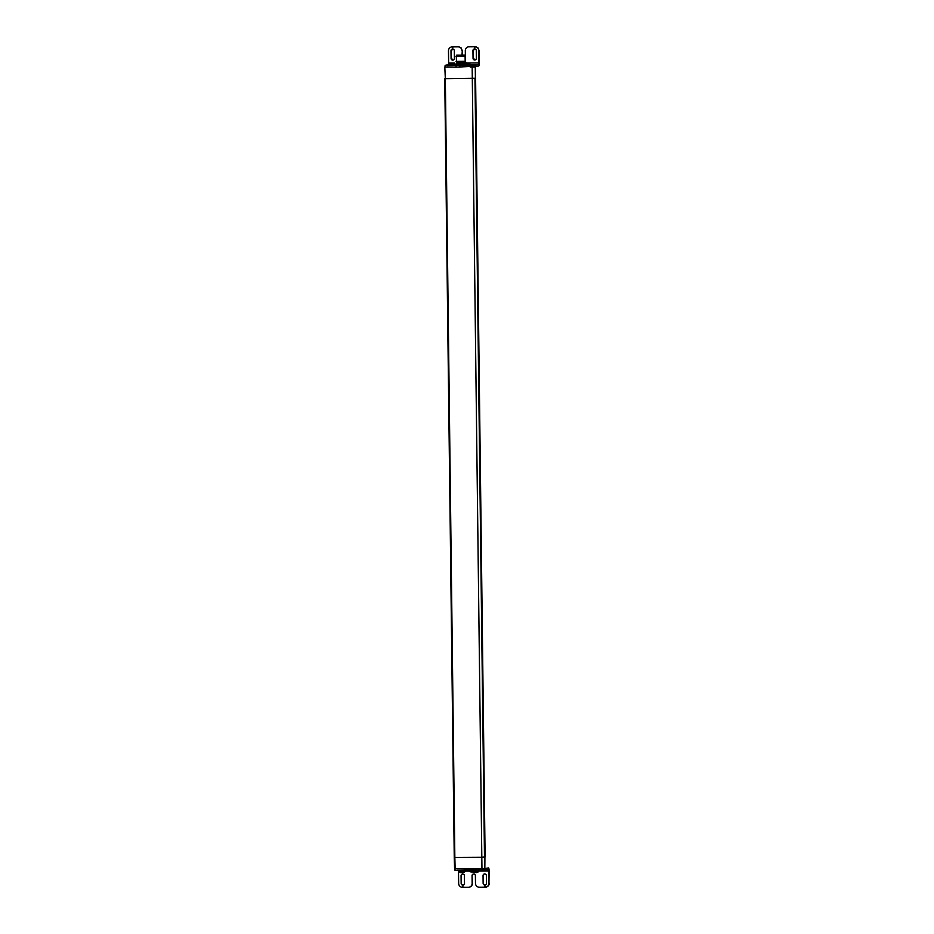 <?xml version="1.0" encoding="UTF-8"?>
<svg xmlns="http://www.w3.org/2000/svg" width="934" height="934" viewBox="0 0 934 934"><rect width="100%" height="100%" fill="white"/><g stroke="black" fill="none" stroke-linecap="round" stroke-linejoin="round"><path stroke-width="1.4" d="M454.951 868.935L454.963 870.278L457.286 870.5L485.505 870.009L485.493 868.468L484.839 868.55L484.921 856.933M469.697 870.558L469.674 869.005L479.924 868.818M485.493 868.468L488.482 867.919A3.082 0.584 89.7 0 0 488.482 867.919A3.082 0.584 89.7 0 1 489.112 870.897L488.961 883.284L488.517 869.461L485.505 870.009M469.674 869.005L457.181 868.947M458.489 870.535L458.664 883.471A3.853 3.783 79.7 0 0 462.505 887.3L462.855 885.14L462.89 887.3L468.413 887.265A3.853 3.783 79.7 0 0 472.149 883.389L472.055 875.683A1.693 1.67 79.7 0 1 473.421 874.002A1.693 1.67 79.7 0 1 475.383 875.66L475.488 883.366A3.853 3.783 79.7 0 0 479.317 887.207L484.839 887.172L484.816 885.012A1.693 1.67 79.7 0 1 483.135 883.319L483.041 875.613A1.693 1.67 79.7 0 1 484.396 873.932A1.693 1.67 79.7 0 1 486.369 875.59L486.462 883.307A1.693 1.67 79.7 0 1 484.816 885.012L485.225 887.172A3.853 3.783 79.7 0 0 485.867 887.102L486.159 887.055A3.853 3.783 79.7 0 1 486.019 887.078M460.485 872.554L462.902 872.613A5.02 5.02 0 0 0 464.898 871.644L458.734 871.714L458.711 870.535M473.631 868.854L463.462 868.912M476.772 872.496L476.632 872.578A5.02 5.02 0 0 0 478.628 871.609L472.464 871.691A5.02 5.02 0 0 0 474.262 872.554L476.177 872.543M469.23 870.558L472.452 871.177M488.961 883.284A3.853 3.783 79.7 0 1 485.867 887.102M462.855 885.14A1.693 1.67 79.7 0 1 461.162 883.447L461.069 875.742A1.693 1.67 79.7 0 1 462.435 874.061A1.693 1.67 79.7 0 1 464.408 875.718L464.502 883.436A1.693 1.67 79.7 0 1 462.855 885.14L462.855 885.14M461.816 872.508L460.999 872.531M475.558 872.473L474.729 872.496M470.993 871.971L473.153 871.971M472.324 871.901L471.495 871.924M469.195 887.172A3.853 3.783 -100.3 0 0 472.441 883.331L472.149 883.389M472.055 875.683L472.441 883.331M472.347 875.625A1.693 1.67 79.7 0 1 473.561 873.979M485.248 884.953A1.693 1.67 79.7 0 1 485.108 884.953L485.108 884.953A1.693 1.67 79.7 0 1 483.427 883.272L483.333 875.555A1.693 1.67 79.7 0 1 484.548 873.909M489.253 883.237A3.853 3.783 79.7 0 1 486.159 887.055M463.287 885.082A1.693 1.67 79.7 0 1 463.159 885.082L463.147 885.082A1.693 1.67 79.7 0 1 461.454 883.401L461.361 875.683A1.693 1.67 79.7 0 1 462.587 874.037M456.072 65.625L456.084 67.166L478.687 66.057A3.082 0.584 89.7 0 0 479.235 62.87L479.084 50.529L477.939 47.809L475.243 46.7L474.577 46.758L474.6 48.918L474.951 46.758A3.853 3.783 79.7 0 1 478.792 50.588L478.663 64.516L469.977 65.415L447.444 65.543L445.121 65.333L448.367 64.691L448.635 63.103L454.461 63.068M456.084 67.166L444.806 66.968L445.331 78.666L444.806 66.968M469.907 65.111L470.993 65.135L469.907 65.228M469.779 63.921L469.907 65.275L466.241 65.415L448.88 65.438L448.915 64.096M469.895 64.831L471.612 64.96L469.907 65.006M465.039 65.415L463.801 65.333M469.895 63.944L463.719 64.014L463.731 65.357M454.916 64.014L454.624 65.415L463.766 65.368M453.235 63.162A5.02 5.02 0 0 1 455.033 64.026L448.869 64.107A5.02 5.02 0 0 1 450.853 63.138M454.624 65.415L452.686 65.497M463.848 65.322L455.033 65.38L463.731 65.333M469.335 46.735L474.565 46.758L468.553 46.828M465.155 59.286A1.693 1.67 79.7 0 0 465.401 58.375L465.307 50.669A3.853 3.783 79.7 0 1 469.043 46.793M462.026 54.978L462.26 50.634L461.127 47.914L458.431 46.793L452.908 46.828L452.64 49.047A1.693 1.67 79.7 0 1 454.321 50.728L454.414 58.445A1.693 1.67 79.7 0 1 453.048 60.115A1.693 1.67 79.7 0 1 451.087 58.457L450.994 50.751A1.693 1.67 79.7 0 1 452.64 49.047L452.605 46.887L451.729 46.922M452.616 46.887L458.139 46.852A3.853 3.783 79.7 0 1 461.968 50.681M448.635 63.103L448.483 50.763A3.853 3.783 79.7 0 1 452.231 46.887M474.6 48.918A1.693 1.67 79.7 0 1 476.293 50.599L476.387 58.317A1.693 1.67 79.7 0 1 475.021 59.986A1.693 1.67 79.7 0 1 473.048 58.328L472.954 50.623A1.693 1.67 79.7 0 1 474.589 48.918L474.589 48.918M463.731 65.287L455.056 65.31M465.342 63.185L468.249 63.127L465.716 63.057A5.02 5.02 0 0 0 463.719 64.014M469.884 63.944A5.02 5.02 0 0 0 468.097 63.08L467.969 63.115M474.881 48.86L473.246 50.564L473.34 58.282L475.161 59.963M452.932 48.988L451.285 50.693L451.379 58.41L453.2 60.091M462.26 50.634L462.318 54.978M463.754 63.991L461.571 64.037L461.583 65.298M461.571 64.037L457.088 64.072L457.111 65.333M457.088 64.072L455.127 64.037L455.138 65.298M455.127 64.037L453.632 63.909M456.516 62.695L466.498 62.741L456.457 62.73M456.002 61.387L465.179 61.305L465.109 56.285L455.944 56.379M456.504 62.251L456.317 55.935L464.537 55.842L456.317 55.935M464.537 55.806L464.525 55.071L456.422 55.164L464.525 55.071M475.406 78.246L484.921 856.98L475.394 78.246L445.331 78.666L454.846 857.4L481.897 857.249L485.108 856.91L475.593 78.187L484.489 857.003M475.593 78.187L485.108 856.91L475.254 66.664M475.044 66.688L472.16 66.944L481.956 868.807L484.839 868.55M455.138 868.959L454.846 857.4L454.251 857.272L454.601 868.83L481.956 868.807M474.974 78.316L484.489 857.05L474.962 78.316M472.16 66.944L470.117 66.956M447.386 67.085L445.343 67.096M474.962 66.991L470.526 67.038M457.333 55.129L463.614 55.094L457.275 55.153M465.903 870.57L465.891 869.029M488.821 870.955L478.628 871.013M469.23 871.072L464.898 871.095M478.663 64.516L469.895 64.574M459.855 65.602L459.878 67.155M475.675 65.065L475.686 66.606M466.755 62.998L478.944 62.917M456.516 62.333L464.618 62.601M464.688 62.181L456.434 62.274L464.595 62.274L465.179 61.305M475.359 78.258L484.874 856.98M475.569 78.199L485.085 856.922M464.898 871.644L464.887 870.581M472.464 871.679L472.452 870.523M478.64 871.609L478.617 870.395M458.734 871.714A5.02 5.02 0 0 0 460.532 872.589M469.23 871.118A5.02 5.02 0 0 0 471.028 871.982M445.121 65.333L445.144 66.874M454.251 857.272L444.747 78.538M456.434 55.97L456.422 55.164"/></g></svg>
